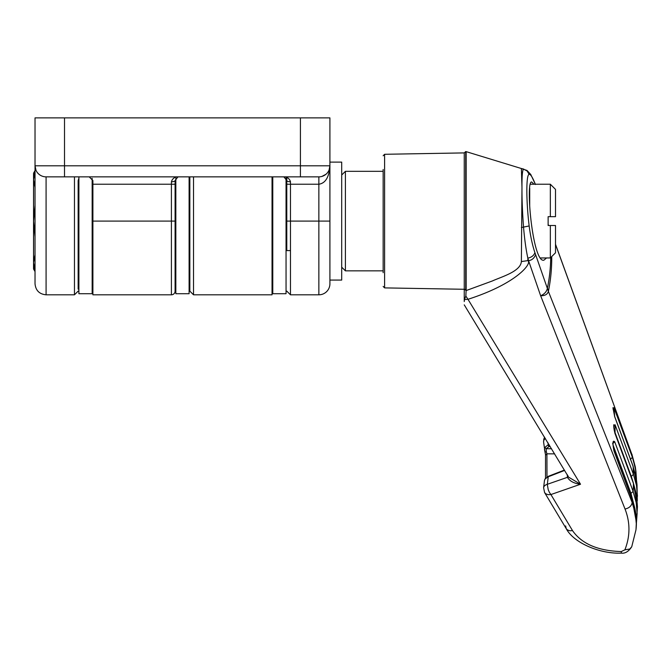 <?xml version="1.0" encoding="UTF-8"?>
<svg xmlns="http://www.w3.org/2000/svg" width="671" height="671" viewBox="0 0 671 671"><rect width="100%" height="100%" fill="white"/><g stroke="black" fill="none" stroke-linecap="round" stroke-linejoin="round"><path stroke-width="1.01" d="M78.893 176.859L78.893 293.713L92.162 293.713L92.162 178.335M329.914 280.075L341.707 280.075L341.707 162.114L329.914 162.114M329.058 170.065L329.914 165.804C329.159 177.11 325.477 183.258 318.859 184.231L318.859 176.859L300.423 176.859L318.859 176.859A11.055 11.055 0 0 0 329.914 165.804L329.914 221.095L329.914 117.886L35.026 117.886L35.026 165.804L36.024 170.4M383.158 171.046L383.158 272.703M546.538 257.958L543.921 260.163C532.598 263.518 525.25 180.063 531.734 182.017L533.973 184.231M464.248 152.904L464.248 288.966L465.716 290.283L465.716 151.571L464.248 152.904L384.6 154.288L384.6 287.893L464.248 289.285M464.248 304.852L568.622 477.173L580.524 484.236C574.15 483.514 569.78 481.208 567.423 477.324L547.293 484.311L548.232 489.763L549.448 492.472L550.908 494.552L580.524 484.236L467.981 299.308C517.249 283.481 532.338 263.099 527.851 260.625L521.375 261.564C520.511 271.545 501.732 276.712 492.363 280.964L466.119 290.585L464.248 288.966M341.707 175.014L345.397 171.331L383.158 171.331L383.158 169.486M636.427 522.667L637.14 513.374L636.167 502.537L633.122 491.415L630.975 493.361L634.238 505.926M635.991 529.755L636.293 523.665L635.278 513.265L632.174 502.579L548.383 291.382C547.494 294.376 544.911 295.836 540.641 295.752C544.332 294.2 546.58 291.759 547.368 288.413L535.643 254.703C534.141 258.301 531.801 260.273 528.605 260.625L527.842 258.15L527.851 260.625L528.547 260.625L540.641 295.752L625.028 509.021C630.295 522.558 630.254 536.163 624.894 549.826L629.742 549.037L631.738 546.756L635.991 529.755L636.418 522.457L632.392 500.507L613.948 450.862C612.447 442.927 612.698 439.899 614.711 441.77L633.122 491.415A364.605 279.304 180 0 0 633.441 483.464L614.963 433.349L633.357 482.994L636.494 494.653L637.433 506.748M637.45 496.322L636.485 485.494L633.441 474.372L631.285 476.418L633.29 482.793M632.862 465.724L636.183 477.609L637.039 484.89M550.908 494.552L548.115 494.686L545.8 493.822L544.584 492.539L566.207 528.605L567.456 529.914L569.763 530.769L572.531 530.627L550.908 494.552M624.894 549.826L621.312 551.554L621.312 553.114C600.327 554.087 573.747 543.065 566.207 528.605L565.636 525.938M466.119 290.585L465.842 296.045L467.981 299.308L464.475 299.518L464.248 301.547M548.844 476.494L548.199 476.796A280.092 214.561 -0 0 1 547.293 484.311A7.373 4.714 -171.8 0 0 543.611 487.691L544.584 492.539M567.247 474.531L567.423 477.324L568.043 475.856M544.852 479.354L544.483 480.57L544.953 479.035L548.199 476.796L564.596 470.438M545.607 455.156L545.003 452.12L545.607 455.156L546.915 453.822L546.32 451.658L545.045 452.137L543.611 442.147A7.373 4.714 -8.2 0 1 543.577 441.711A7.373 4.714 171.8 0 1 545.38 438.448M548.383 291.382L547.427 288.127A281.854 215.911 0 0 0 550.723 257.572M551.721 256.582A282.843 216.666 180 0 1 548.4 291.365A73.726 46.827 11.4 0 1 547.427 288.127M615.047 433.818L615.047 424.726L633.441 474.372A364.605 279.304 180 0 0 633.122 466.42L614.711 416.766L613.948 407.674L632.392 457.328L630.254 459.476M555.504 244.261L632.174 455.248L555.504 244.429M548.559 225.515L548.4 225.07A282.843 216.666 180 0 1 548.484 225.515M521.375 261.564L521.971 187.419C521.904 199.17 522.432 212.514 523.565 227.452C524.588 239.488 526.014 249.721 527.842 258.15C531.6 257.32 533.948 255.483 534.896 252.631L535.643 254.703M535.307 184.231L534.896 183.2C532.422 177.077 530.509 174.133 529.159 174.359C526.081 174.351 526.081 200.629 529.159 225.959C530.509 236.385 532.422 245.284 534.896 252.631M465.842 296.045L464.475 299.518L464.248 298.889L464.248 301.329M464.248 289.184L464.248 298.889M529.159 174.359L527.087 170.962L523.565 169.142C522.432 169.948 521.904 176.037 521.971 187.419L521.375 168.522L466.152 151.638L466.152 290.224L465.716 290.283M464.248 300.096L464.248 294.846M546.32 451.658L546.169 448.714L544.852 447.398L544.483 449.26M544.852 447.398L548.199 444.798L548.844 446.676L550.086 446.257M614.711 441.77L612.564 443.716M612.992 444.89L630.975 493.361M613.948 450.862L613.873 450.291C612.933 445.116 612.707 442.332 613.193 441.946L613 442.231M548.132 224.357A73.726 46.827 168.6 0 0 548.4 225.07L548.618 225.515M613.948 407.674L613.093 409.302M614.711 416.766L614.493 416.129M615.047 424.726L613.764 426.496M534.636 182.411L534.896 183.2M548.132 224.315L548.383 225.028M535.466 184.491L530.769 174.494L527.037 170.451L521.375 168.589M521.375 227.519L529.159 225.959M636.418 478.993L635.454 468.45L632.392 457.328A364.605 279.304 180 0 0 632.174 455.248L635.294 466.873L635.923 471.336L631.965 454.309M635.923 471.336L636.427 479.035M549.037 444.512L548.199 444.798A280.092 214.561 -0 0 0 547.989 442.785M345.397 171.331L345.397 270.858L383.158 270.858M550.346 216.674L555.504 216.674L555.504 189.39L550.346 184.231L550.346 216.674L548.132 216.674L548.132 225.515L550.346 225.515L550.346 257.958L540.667 257.958M529.704 206.123L529.704 188.148M550.346 257.958L555.504 252.791L555.504 225.515L550.346 225.515M74.833 176.859L135.29 176.859M290.107 176.859L229.65 176.859L290.107 176.859M175.097 250.602L175.097 191.587M286.785 177.521L286.785 184.231L290.476 184.231L290.476 221.095L329.914 221.095L329.914 283.758A11.055 11.055 0 0 1 318.859 294.812L318.859 184.231L290.476 184.231L290.476 181.774C289.469 178.411 287.012 176.767 283.103 176.859L284.043 176.985L286.785 180.549A3.682 1.225 0 0 0 290.476 181.774M175.097 180.549L175.097 184.231L175.097 180.549L177.84 176.985L178.78 176.859C174.871 176.767 172.413 178.411 171.407 181.774A3.682 1.225 -0 0 0 175.097 180.549M92.9 184.231L92.9 221.095L175.097 221.095L175.097 291.13A3.682 3.682 0 0 1 171.407 294.812L171.407 184.231L92.9 184.231L92.9 180.549L89.209 176.859M329.914 165.804L300.423 165.804L300.423 176.859L46.081 176.859A11.055 11.055 0 0 1 35.026 165.804L35.026 283.758C35.68 290.476 39.363 294.158 46.081 294.812L46.081 176.859A11.055 11.055 0 0 1 35.026 165.804L64.517 165.804L64.517 117.886M321.929 176.423L325.938 174.292M92.9 221.095L92.9 294.812L171.407 294.812M140.113 117.886L138.234 117.886L140.113 117.886M286.785 184.189L286.785 250.585M175.097 221.095L175.097 184.231L171.407 184.231L171.407 181.774M35.026 170.619L33.55 173.177L33.55 179.593L35.026 171.684L33.55 179.593L35.026 187.503M35.026 205.276L33.55 221.095L35.026 236.905M35.026 254.686L33.55 262.596L35.026 270.497M33.55 179.593L33.55 269.012L35.026 271.57M272.778 176.859L272.778 293.713L286.047 293.713L286.047 178.335M189.105 178.335L189.843 180.549L189.843 250.602M189.843 176.859L189.843 291.13L193.525 294.812L193.525 176.859M272.485 178.796L272.04 180.549L272.778 178.335M78.893 178.335L78.155 180.549L78.155 191.604L78.893 191.604M193.525 294.812L272.04 294.812L272.04 176.859M78.155 180.549L78.155 289.167L78.155 250.585L78.893 250.585M175.836 178.335L175.836 293.713L189.105 293.713L189.105 176.859M621.312 551.554C598.012 550.857 581.749 543.879 572.531 530.627M636.116 528.538C637.064 518.868 635.806 509.331 632.325 499.937L632.392 500.507A364.605 279.304 180 0 1 632.174 502.579C631.52 505.976 629.138 508.123 625.028 509.021M546.982 476.98L546.915 453.822L554.649 453.864M614.2 430.304L631.285 476.418M551.579 448.748L546.169 448.714L548.844 446.676M64.517 176.859L64.517 165.804L300.423 165.804L300.423 117.886M318.859 294.812L290.476 294.812L290.476 221.095L286.785 221.095M46.081 294.812L74.464 294.812L74.464 176.859M384.6 154.288L383.158 155.764M637.282 500.868L637.031 484.856L633.047 466.051L614.636 416.406L612.925 407.7M544.491 480.386L543.611 487.691M544.953 479.035L548.392 476.284L564.378 470.086M545.515 454.879L545.515 478.834M613.873 450.291L632.325 499.937M614.963 433.349C613.923 429.239 613.537 426.362 613.822 424.726L613.697 424.995M465.716 151.571L466.152 151.638M523.799 169.117L521.375 168.522M544.517 449.687L545.003 452.12M544.634 437.215L543.787 439.161L543.611 442.147M631.738 546.756C628.61 551.537 625.129 553.65 621.312 553.114M384.6 287.893L383.158 286.425M636.427 522.709L637.433 506.697L633.357 482.994M341.707 267.167L345.397 270.858M550.346 184.231L530.275 184.231M283.103 176.859L284.043 176.985M177.84 176.985L178.78 176.859M290.476 294.812L286.785 291.13M92.162 250.585L92.9 250.585M175.097 250.585L175.836 250.585M189.105 250.585L189.843 250.585M272.04 250.585L272.778 250.585M286.047 250.585L290.476 250.585M92.162 191.604L92.9 191.604M175.097 191.604L175.836 191.604M189.105 191.604L189.843 191.604M272.04 191.604L272.778 191.604M286.047 191.604L286.785 191.604M74.464 294.812L78.155 291.13"/></g></svg>
